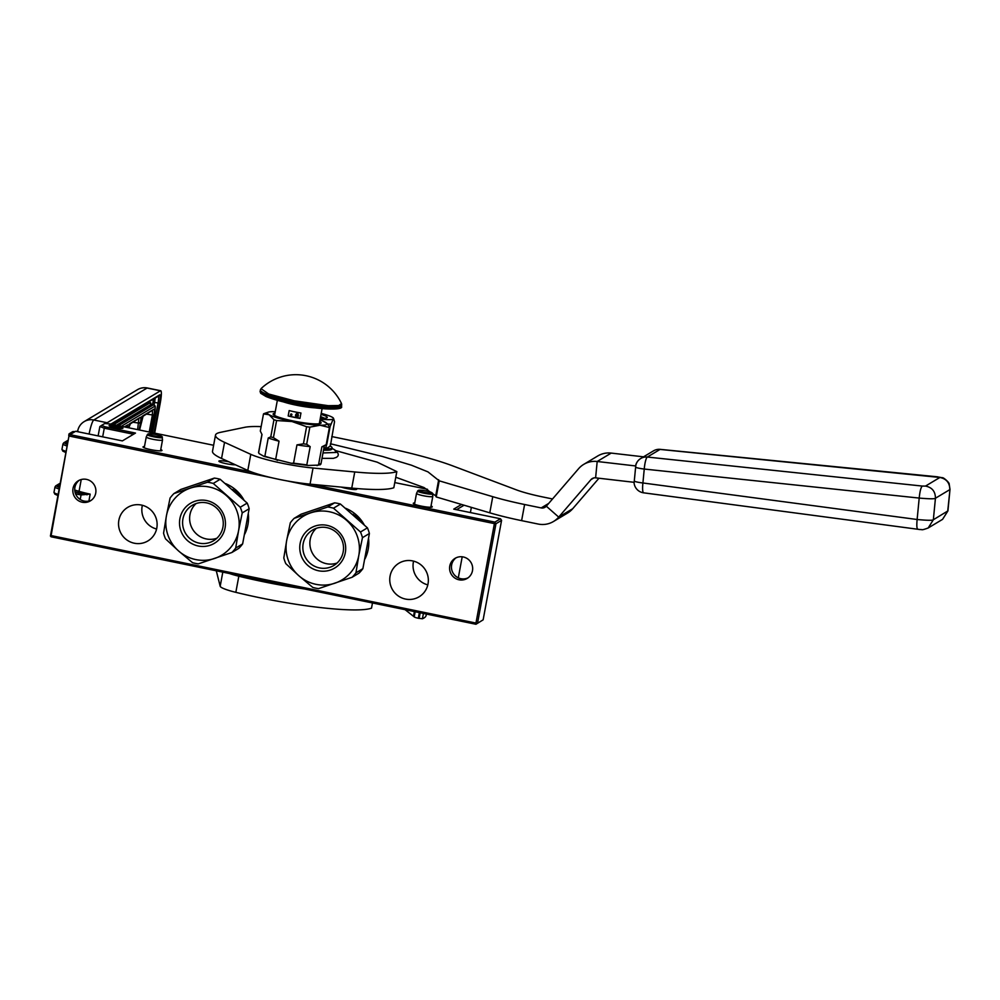 <?xml version="1.0" encoding="UTF-8"?>
<svg xmlns="http://www.w3.org/2000/svg" width="1000" height="1000" viewBox="0 0 1000 1000"><rect width="100%" height="100%" fill="white"/><g stroke="black" fill="none" stroke-linecap="round" stroke-linejoin="round"><path stroke-width="1.5" d="M310.825 484.225L494.875 522.125L500.487 518.763L501.575 520.375L483.137 619.837L475.95 624.263L51.087 536.788L50.425 536.05L51.1 535.575L475.962 623.062L476.625 623.8L475.95 624.263M483.137 619.837L476.625 623.8M51.1 535.575L69.112 435.238L50.425 536.05M471.362 507.362L470.4 512.562M462.2 556.8L458.3 577.837M456.55 509.712L464.075 505.2M501.575 520.375L495.962 523.737L477.537 623.2M495.962 523.737L495.3 523L494.4 523.612L475.962 623.062M69.538 436.125L272.075 477.825M286.512 480.8L494.4 523.612M95.725 493.137A11.725 11.487 59.1 0 1 77.812 500.288A11.725 11.487 59.1 0 1 78.338 480.75A11.725 11.487 59.1 0 1 95.725 493.137M449.775 566.05A11.725 11.487 -120.9 0 0 467.15 578.438A11.725 11.487 -120.9 0 0 467.688 558.9A11.725 11.487 -120.9 0 0 449.775 566.05M118.863 520.225A19.587 19.2 -120.9 0 0 147.9 540.938A19.587 19.2 -120.9 0 0 148.775 508.288A19.587 19.2 -120.9 0 0 118.863 520.225M390.075 576.075A19.587 19.2 -120.9 0 0 419.113 596.788A19.587 19.2 -120.9 0 0 420 564.138A19.587 19.2 -120.9 0 0 390.075 576.075M102.675 436.85L104.275 428.212L105.312 426.85L135.488 433.062L122.387 440.9L75.625 431.275L69.112 435.238M98.125 435.913L99.862 426.55L104.275 428.212L133.512 434.237M427.537 489.312L394.8 482.575M213.625 445.275L110.125 423.963L104.763 423.5L101.55 425.425L105.312 426.85M500.487 518.763L453.725 509.137L461.538 504.45M413.575 561.125A19.587 19.2 -120.9 0 0 427.812 584.888M142.363 505.288A19.587 19.2 -120.9 0 0 156.588 529.038M494.875 522.125L495.3 523M70.013 434.637L251.713 472.05M91.3 500.25A11.725 11.487 59.1 0 1 79.3 480.238M456.062 557.812A11.725 11.487 -120.9 0 0 468.062 577.837M414.762 502.938A9.65 1.275 10.5 0 0 413.425 503.162A9.65 1.275 10.5 0 0 413.338 503.512A9.65 1.275 10.5 0 0 422.475 506.337A9.65 1.275 10.5 0 0 432.125 507.013A9.65 1.275 10.5 0 0 432.15 507A9.65 1.275 10.5 0 0 431.025 505.95M144.475 446.525A9.65 1.275 10.5 0 0 143.138 446.763A9.65 1.275 10.5 0 0 143.05 447.113A9.65 1.275 10.5 0 0 152.188 449.925A9.65 1.275 10.5 0 0 161.85 450.613A9.65 1.275 10.5 0 0 161.863 450.6A9.65 1.275 10.5 0 0 160.75 449.55M355.9 488.462A8.963 1.188 -169.5 0 1 356.763 489.175A8.963 1.188 -169.5 0 1 356.637 489.325A8.963 1.188 -169.5 0 1 350.275 489.125A8.963 1.188 -169.5 0 1 341.238 487.1M235.35 464.775A8.963 1.188 -169.5 0 1 225.325 463.512A8.963 1.188 -169.5 0 1 218.888 461.15A8.963 1.188 -169.5 0 1 219.025 460.988A8.963 1.188 -169.5 0 1 228.825 461.788M109.2 425.462A7.037 0.925 -169.5 0 1 116.7 426.05A7.037 0.925 -169.5 0 1 122.938 428.15A7.037 0.925 -169.5 0 1 122.837 428.275A7.037 0.925 -169.5 0 1 115.337 427.688A7.037 0.925 -169.5 0 1 109.1 425.588A7.037 0.925 -169.5 0 1 109.2 425.462M99.862 426.55L101.55 425.425M162.4 440.125A8.275 1.1 -169.5 0 1 153.588 439.425A8.275 1.1 -169.5 0 1 146.25 436.962A8.275 1.1 -169.5 0 1 146.263 436.925L147.463 434.525C145.35 435.425 161 438.65 162.2 437.562L162.525 439.938A8.275 1.1 10.5 0 1 162.525 439.975A8.275 1.1 10.5 0 1 162.4 440.125M148.65 433.938C146.838 434.712 160.275 437.488 161.325 436.55C163.137 435.775 149.7 433 148.65 433.938M432.688 496.525A8.275 1.1 -169.5 0 1 423.862 495.838A8.275 1.1 -169.5 0 1 416.525 493.375A8.275 1.1 -169.5 0 1 416.538 493.338L417.75 490.925C415.625 491.838 431.275 495.062 432.488 493.963L432.8 496.35A8.275 1.1 10.5 0 0 432.8 496.35A8.275 1.1 10.5 0 1 432.688 496.525M418.925 490.35C417.113 491.125 430.55 493.888 431.6 492.95C433.413 492.175 419.975 489.412 418.925 490.35M117.05 426.25L121.95 427.863L114.987 427.488L110.125 425.662L117.05 426.25M154.675 433.137L160.287 402.837A13.787 2.025 101.6 0 0 160.738 390.737A13.787 2.025 101.6 0 0 160.45 390.8L147.088 388.05A13.787 2.025 -78.4 0 1 147.375 387.987L160.738 390.737M89.1 434.05A13.787 2.025 101.6 0 1 93.775 420L147.088 388.05A13.787 13.513 -120.9 0 0 137.5 389.663L84.2 421.6A13.787 13.513 59.1 0 1 93.775 420L107.137 422.75L160.45 390.8M107.137 422.75A13.787 2.025 101.6 0 0 106.4 423.638M78.95 431.962A13.787 1.825 -169.5 0 1 77.725 430.925A13.787 13.787 0 0 1 84.2 421.6M77.75 430.788L76.612 431.475A5.513 0.725 10.5 0 0 76.612 431.475M75.088 431.6L73.812 431.575A5.513 0.725 -169.5 0 0 72.625 431.712L69.138 433.8A8.275 1.1 10.5 0 0 69.013 433.938A8.275 1.1 10.5 0 0 69.975 434.663M81.337 493.512L81.062 494.938L90.15 494.125L79.488 493.113A28.625 3.787 -169.5 0 1 77.925 492.663L74.912 491.775M90.162 494.25L88.9 501.075M74.963 492L79.488 493.113L78.85 494.562L81.062 494.938L80.213 499.525M124.4 426.9L127.8 424.862L128.175 427.675M129.987 424.075L128.825 427.812L130.612 423.175L140.425 417.3C141.062 417.262 141.037 419.275 140.35 423.312L139.125 429.925M142.613 416.512L139.55 430.012L143.238 415.6L153.988 409.162C154.625 409.137 154.6 411.15 153.912 415.188L150.725 432.325M126.55 426.138L126.638 427.362M140.425 417.3L138.887 418.375L140.425 417.3L138.887 418.375L137.625 429.625M153.988 409.162L152.45 410.25L153.988 409.162L152.45 410.25L152.387 415.062L149.238 432.013M236.812 493.363L237.512 492.938M234.65 491.275L234.65 491.275A36.55 35.825 59.1 0 1 236.663 493.237M234.387 490.938L235.25 491.163L235.238 490.425A36.55 35.825 59.1 0 1 236.038 491.15L235.963 491.7A36.55 35.825 59.1 0 1 236.713 492.45L237.425 492.525A36.55 35.825 59.1 0 1 240.263 495.812L239.838 496.125M241.125 496.987L241.125 496.987A36.55 35.825 59.1 0 1 241.7 497.837L241.7 497.837M237.45 493.95L237.55 493.9A36.55 35.825 59.1 0 1 238.15 494.575M238.062 494.175L238.088 494.2A36.55 35.825 59.1 0 1 239.213 495.55M238.225 494.062A36.55 35.825 59.1 0 1 239.45 495.538L239.575 495.262A36.55 35.825 59.1 0 0 237.662 493.05M244.725 534.138A36.55 35.825 59.1 0 0 247.938 524.562A36.55 35.825 -120.9 0 0 248.35 514.05M243.875 499.9A36.55 35.825 -120.9 0 0 225.438 483.562M233.875 490.425L232.712 489.487L233.875 490.425M233.075 489.775L233.238 490.487M233.45 489.963L233.062 490.588M235.7 548.05L238.562 530.725A37.237 36.5 59.1 0 1 214.7 558.438A37.237 36.5 59.1 0 1 178.625 551L192.525 562.663A41.375 40.55 59.1 0 0 198.337 563.862L231.863 552.513L238.787 548.362A41.375 40.55 59.1 0 0 242.638 543.9L235.7 548.05A41.375 40.55 59.1 0 1 231.863 552.513M165.525 538.862A41.375 40.55 59.1 0 1 163.562 533.2L166.412 515.862A37.237 36.5 59.1 0 0 178.625 551L165.525 538.862M238.562 530.725A37.237 36.5 -120.9 0 0 226.35 495.575A37.237 36.5 -120.9 0 0 190.275 488.15A37.237 36.5 -120.9 0 0 166.412 515.862L170.075 498.05A41.375 40.55 -120.9 0 1 173.925 493.575L207.438 482.238A41.375 40.55 -120.9 0 1 213.25 483.438L240.25 507.238A41.375 40.55 -120.9 0 1 242.225 512.9L238.562 530.725M206.7 500.575A23.3 22.85 59.1 0 1 225.062 527.938A23.3 22.85 59.1 0 1 198.275 546A23.3 22.85 59.1 0 1 179.9 518.638A23.3 22.85 59.1 0 1 206.7 500.575M199.2 543.15A20.663 20.25 59.1 0 1 192.312 505.3A20.663 20.25 59.1 0 1 206.663 502.887A20.663 20.25 -120.9 0 1 213.55 540.737A20.663 20.25 -120.9 0 1 199.2 543.15M196.05 503.562A20.663 20.25 59.1 0 0 206.238 538.938A20.663 20.25 -120.9 0 0 216.85 538.263M242.638 543.9L249.15 508.75L242.225 512.9M249.15 508.75A41.375 40.55 -120.9 0 0 247.188 503.088L240.25 507.238M247.188 503.088L220.175 479.275L213.25 483.438M220.175 479.275A41.375 40.55 -120.9 0 0 214.363 478.088L207.438 482.238M214.363 478.088L180.85 489.425L173.925 493.575M236.55 492.55L236.55 492.55A36.55 35.825 59.1 0 0 235.463 491.5L235.225 491.912M235.413 491.712A36.55 35.825 59.1 0 1 236.375 492.65M235.588 491.475A35.987 35.288 -120.9 0 0 235.25 491.163L234.887 491.562M357.05 518.125L357.762 517.7M354.9 516.038L354.9 516.038A36.55 35.825 59.1 0 1 356.912 518M354.625 515.7L355.5 515.925L355.475 515.188A36.55 35.825 59.1 0 1 356.275 515.913L356.2 516.462A36.55 35.825 59.1 0 1 356.962 517.2L357.675 517.275A36.55 35.825 59.1 0 1 360.5 520.575L360.087 520.887M361.15 521.875L361.362 521.75A36.55 35.825 59.1 0 1 361.938 522.6L361.938 522.6M357.7 518.713L357.788 518.65A36.55 35.825 59.1 0 1 358.387 519.338M358.3 518.925L358.325 518.962A36.55 35.825 59.1 0 1 359.45 520.3M358.475 518.825A36.55 35.825 59.1 0 1 359.7 520.3L359.825 520.025A36.55 35.825 59.1 0 0 357.9 517.812M364.975 558.9A36.55 35.825 59.1 0 0 368.188 549.312A36.55 35.825 -120.9 0 0 368.6 538.812M364.113 524.663A36.55 35.825 -120.9 0 0 345.675 508.312M354.113 515.188L352.962 514.25L354.113 515.188M353.312 514.538L353.475 515.25M352.825 514.938L353.65 514.925M355.95 572.812L358.8 555.475A37.237 36.5 59.1 0 1 334.938 583.188A37.237 36.5 59.1 0 1 298.863 575.763L312.775 587.425A41.375 40.55 59.1 0 0 318.587 588.625L352.1 577.275L359.038 573.125A41.375 40.55 59.1 0 0 362.875 568.663L355.95 572.812A41.375 40.55 59.1 0 1 352.1 577.275M285.775 563.612A41.375 40.55 59.1 0 1 283.8 557.962L286.65 540.625A37.237 36.5 59.1 0 0 298.863 575.763L285.775 563.612M358.8 555.475A37.237 36.5 -120.9 0 0 346.587 520.337A37.237 36.5 -120.9 0 0 310.512 512.913A37.237 36.5 -120.9 0 0 286.65 540.625L290.312 522.8A41.375 40.55 -120.9 0 1 294.163 518.337L327.675 507A41.375 40.55 -120.9 0 1 333.488 508.188L360.5 532A41.375 40.55 -120.9 0 1 362.463 537.663L358.8 555.475M326.938 525.337A23.3 22.85 59.1 0 1 345.312 552.7A23.3 22.85 59.1 0 1 318.512 570.763A23.3 22.85 59.1 0 1 300.15 543.4A23.3 22.85 59.1 0 1 326.938 525.337M319.45 567.913A20.663 20.25 59.1 0 1 312.562 530.062A20.663 20.25 59.1 0 1 326.912 527.65A20.663 20.25 -120.9 0 1 333.8 565.5A20.663 20.25 -120.9 0 1 319.45 567.913M316.3 528.325A20.663 20.25 59.1 0 0 326.475 563.7A20.663 20.25 -120.9 0 0 337.088 563.025M362.875 568.663L369.4 533.513L362.463 537.663M369.4 533.513A41.375 40.55 -120.9 0 0 367.425 527.85L360.5 532M367.425 527.85L340.425 504.038L333.488 508.188M340.425 504.038A41.375 40.55 -120.9 0 0 334.613 502.837L327.675 507M334.613 502.837L301.1 514.188L294.163 518.337M356.788 517.312L356.788 517.312A36.55 35.825 59.1 0 0 355.7 516.25L355.475 516.675M355.65 516.475A36.55 35.825 59.1 0 1 356.613 517.413M355.825 516.237A35.987 35.288 -120.9 0 0 355.487 515.925L355.138 516.325M419.363 612.612L418.312 618.263A5.513 0.725 -169.5 0 1 414.212 616.875L405.112 609.688M229.438 573.513A27.575 3.65 10.5 0 0 238.825 576.213L235.837 592.337A99.012 13.1 10.5 0 0 371.512 608.15L372.475 602.962M235.837 592.337A27.575 3.65 -169.5 0 1 220.188 586.263L216.287 570.8M423.413 613.45L422.425 618.763A151.688 20.062 10.5 0 0 426.125 615.4L426.375 614.062M422.425 618.763L418.312 618.263M413.6 615.887L414.4 611.6M238.825 576.213A99.012 13.1 10.5 0 0 304.675 589M321.375 418.162A13.1 1.737 -169.5 0 0 321.6 418.062A13.1 1.737 10.5 0 0 321.712 417.587A13.1 1.737 10.5 0 0 320.575 416.825M275.238 411.688A30.337 4.013 10.5 0 0 274.25 411.662A30.337 4.013 10.5 0 0 268.275 412.15A30.337 4.013 10.5 0 0 267.738 412.4A30.337 4.013 10.5 0 0 269.1 414.75L273.95 419.75A34.062 4.5 10.5 0 0 276.6 420.538L291.962 421.525L306.6 426.712A34.062 4.5 10.5 0 0 309.85 427.137L320.012 425.225L329.4 427.512L326.225 444.625L321.863 446.838L318.475 465.125L308.038 465.462L291.425 463.275L264.037 456.4L264.85 456.262L268.238 437.987L270.775 436.875L273.95 419.75M261.925 434.387L258.575 452.45L259.225 453.725L258.612 452.788L262 434.513L260.312 431.062L263.488 413.938A34.062 4.5 -169.5 0 1 263.738 413.75A34.062 4.5 -169.5 0 1 264.088 413.575L268.275 412.15M263.488 413.938L269.1 414.75A30.337 4.013 10.5 0 0 291.962 421.525M320.087 463.812L317.05 465.637M259.175 453.65L264.037 456.4M321.863 446.838A31.713 4.2 -169.5 0 0 323.95 446.225L326.65 444.412A34.062 4.5 -169.5 0 0 326.825 444.275L330 427.15L326.413 422.987M324.275 446.012L320.95 464.012L319.925 464.938M320.913 463.663L318.475 465.125M309.85 427.137L306.675 444.263L310.188 446.625L306.8 464.9L308.038 465.462M291.425 463.275L293.575 463.162L296.962 444.875L303.425 443.837L306.6 426.712M306.8 464.9L293.575 463.162M270.775 436.875A34.062 4.5 10.5 0 0 273.425 437.663L279.037 441.188L275.65 459.462L277.6 460.425M273.425 437.663L276.6 420.538M275.65 459.462L264.85 456.262M292.013 421.538A30.337 4.013 10.5 0 0 320.012 425.225A30.337 4.013 10.5 0 0 326.325 422.912A30.337 4.013 10.5 0 0 325.163 422.15A30.337 4.013 10.5 0 0 319.988 419.988M306.675 444.263A34.062 4.5 -169.5 0 1 303.425 443.837M310.188 446.625A31.713 4.2 -169.5 0 1 296.962 444.875M274.975 413.15A24.413 3.225 10.5 0 0 273.137 414A24.413 3.225 10.5 0 0 292.987 420.925A24.413 3.225 -169.5 0 0 321.138 422.9A24.413 3.225 -169.5 0 0 319.713 421.45M268.238 437.987A31.713 4.2 10.5 0 0 279.037 441.188M261.137 426.625A75.85 10.037 10.5 0 0 244.75 427.312L220.375 432.362A88.263 11.675 10.5 0 0 215.5 435.112A88.263 11.675 10.5 0 0 224.537 442.337L250.787 454.338A44.125 5.838 10.5 0 0 313.038 468.025L354.75 471.962A99.012 13.1 10.5 0 0 396.812 471.613L393.812 487.738L396.838 471.613L377.15 462.15L336.05 450.712M438.688 479.738L435.7 495.863L436.225 496.95L489.775 512.825A68.95 9.125 10.5 0 0 521.613 520.638L538.188 524.05A22.062 21.625 -120.9 0 0 558.7 517.112L546.312 506.188A5.513 5.412 -120.9 0 1 541.188 507.925L524.6 504.513A68.95 9.125 10.5 0 1 492.762 496.688L439.212 480.825L427.962 471.875L411.438 465.2L382.113 456.375L330.438 443.762M552.525 498.963L542.675 496.938A41.375 5.475 -169.5 0 1 516.388 489.862L452.7 465.875A110.325 14.588 10.5 0 0 382.6 447.025L331.775 436.562M215.5 435.112L212.512 451.25A88.263 11.675 10.5 0 0 221.55 458.462L247.8 470.462A44.125 5.838 10.5 0 0 310.05 484.15L351.75 488.1A99.012 13.1 10.5 0 0 393.812 487.738M435.7 495.863L423.975 487.525L395.788 477.238M439.212 480.825L436.225 496.95M598.962 478.237L572.725 508.7A22.062 21.625 59.1 0 1 567.55 513.062L553.525 521.475M546.312 506.188L578.562 468.738A22.062 21.625 59.1 0 1 597.188 461.488L635.812 465.975A10.337 10.137 -120.9 0 0 635.625 467.175L634.275 481.1A11.037 1.312 5.5 0 0 642.913 482.975L917.125 519.5C927.212 520.45 932.625 520.525 933.35 519.75L947.925 510.9L950 489.387L947.725 511.138L942.575 519.35L928.2 527.962L933.35 519.75L935.438 498.25C934.7 499.025 929.287 498.963 919.2 498.075L917.125 519.5C916.525 526.05 916.85 529.312 918.088 529.3M572.725 508.7L558.7 517.112L590.95 479.65A5.513 5.412 59.1 0 1 595.612 477.85L634.225 482.325A10.337 10.137 -120.9 0 1 634.275 481.1M643.538 456.838L611.213 453.088A22.062 21.625 -120.9 0 0 597.762 455.962L583.737 464.375M330.175 445.188L330.363 446.1A28.65 3.787 -169.5 0 1 332.05 447.825L331.825 449.038A28.65 3.787 -169.5 0 1 331.413 449.525A28.65 3.787 -169.5 0 1 323.512 450.163M332.05 447.825A28.65 3.787 -169.5 0 1 331.637 448.312A28.65 3.787 -169.5 0 1 325.487 449A28.65 3.787 -169.5 0 1 323.738 448.95M321.025 414.387A18.45 2.438 10.5 0 1 327.075 417.762A18.45 2.438 10.5 0 1 327.038 417.788A18.45 2.438 -169.5 0 1 320.337 418.1M330.363 446.1L328.713 447.088A25.25 3.337 -169.5 0 1 327.15 448.025L323.762 448.775M320.15 419.087A24.825 3.287 10.5 0 0 333.212 419.062A24.825 3.287 10.5 0 0 333.512 418.312A24.825 3.287 10.5 0 0 324.825 414.4A24.825 3.287 10.5 0 0 321.213 413.4M330.5 445.288L334.538 421.675L333.512 418.312M329.913 427.025L333.212 419.062M325.5 449.012L326.7 444.375M327.15 448.025L328.713 447.088M325.65 448.2L323.913 447.975M327.875 424.375L327.938 424.075A27.575 3.65 10.5 0 0 330.462 424.113M320.112 419.338L327.938 424.075M326.037 447.962A27.575 3.65 -169.5 0 1 323.925 447.938M320.625 416.575L324.5 418.225M297.2 415.213L298.375 415.562L298.137 414.137L298.263 415.4M298.363 415.575L297.938 414.2M261.025 388.663A50.475 50.475 0 0 1 341.512 403.587L338.675 405.525L328.263 405.675L294.2 400.812L268.712 394.025L261.025 388.663L260.087 391.287A41.375 5.475 -169.5 0 0 293.75 403.025A41.375 5.475 -169.5 0 0 341.45 406.362C344.387 410.4 320.737 410.05 293.712 404.237C281.675 401.725 272.45 399.162 266.062 396.538L260.688 393.288L260.087 391.287M339.837 407.488L325.35 408.862L293.738 404.225L270.175 398.062L261.188 392.912M288.175 415.962A22.75 3.013 10.5 0 0 293.925 417.262A22.75 3.013 10.5 0 0 299.95 418.387L300.95 413.013A22.75 3.013 10.5 0 1 294.913 411.887A22.75 3.013 10.5 0 1 289.163 410.588L288.175 415.962L299.95 418.387M297.863 413.963L297.162 412.713L296.462 413.775M296.925 415.35L295.725 414.925L296.363 413.738L295.688 415.112L296.913 415.363L295.65 414.712L296.3 413.95M296.975 416.037L296.425 417.075L296.462 415.95M296.775 417.062L296.962 416.05M297.337 416.35L297.587 417.312L298.025 416.475M297.55 417.15L297.275 416.025L297.162 417.225M297.587 417.312L298.2 416.213L297.538 417.175L297.262 416.037M291.125 415.325A0.688 0.675 -120.9 0 0 291.913 414.787A0.688 0.675 -120.9 0 0 290.9 414.05A0.688 0.675 -120.9 0 0 291.125 415.325M298.012 414.125L297.162 412.713M297.238 412.887L297.775 414M295.912 416.4L295.462 415.662M297.975 417.388L298.188 416.225M296.775 416.087L296.462 416.925L296.775 416.087M296.35 416.812L296.488 416.1M925.512 486.075C932.113 487.413 935.413 491.475 935.438 498.25L949.8 489.637C949.788 482.863 946.475 478.812 939.887 477.463L925.512 486.075L922.275 486.062C920.9 487.375 919.875 491.375 919.2 498.075L644.25 469.05A11.037 1.312 -174.5 0 1 635.625 467.175M635.775 465.5A11.037 10.812 59.1 0 1 640.75 458.5L640.75 458.5A11.037 10.812 59.1 0 1 647.325 457.05L660.05 449.425L939.887 477.463M653.475 450.875L653.475 450.875A11.037 10.812 59.1 0 1 660.05 449.425A11.037 1.462 95.7 0 1 660.225 449.363A11.037 11.037 0 0 0 653.475 450.875L640.75 458.5A11.037 11.037 0 0 0 635.625 465.675A10.962 1.3 5.5 0 0 635.812 465.975M110.85 424.113L159.7 394.837A9.65 1.412 -78.4 0 1 159.588 403.263L154.075 433.013M159.7 394.837A1.375 1.35 59.1 0 1 159.075 395.737L111.5 424.237M158.5 396.087A8.275 1.212 -78.4 0 1 158.025 403.125L152.537 432.688M159.588 403.263L154.55 402.413L154.088 404.913M90.15 494.125A27.575 3.65 -169.5 0 1 79.05 491.337L81.237 479.525M155.137 398.1A8.275 1.212 -78.4 0 1 154.55 402.413L152.975 402.275L152.562 404.538M86.938 494.125L86.988 494.862M77.925 492.663A1.375 0.85 -73.5 0 0 79.05 491.337L74.7 490.05M67.525 442L67.013 442.775A1.375 1.35 59.1 0 1 66.062 442.925L67.225 442.238M66.912 443.888A9.65 1.275 -169.5 0 1 66.062 442.925M153.438 399.113A6.9 1.013 -78.4 0 1 152.975 402.275M59.475 484.025L56.75 485.662A11.037 1.462 10.5 0 0 58.888 487.225M58.95 486.9A9.65 1.275 -169.5 0 1 58.087 485.938L59.25 485.238M67.45 441.025L64.725 442.65A11.037 1.462 10.5 0 0 66.862 444.212M75.487 493.775A19.312 2.55 10.5 0 0 78.85 494.562M151 404.525A12.412 1.825 101.6 0 0 150.188 402.75L113.6 424.675M56.75 485.662A1.375 1.35 -120.9 0 0 55.788 485.825L59.562 483.562M55.788 485.825L54.988 486.95A12.412 1.638 10.5 0 0 58.587 488.825M59.55 485.012L59.05 485.775A1.375 1.35 59.1 0 1 58.087 485.938M65.562 451.2A12.412 1.638 -169.5 0 1 61.962 449.312L62.787 451.112L65.362 452.3M64.725 442.65A1.375 1.35 -120.9 0 0 63.762 442.812L67.537 440.562M63.762 442.812L62.962 443.938A12.412 1.638 10.5 0 0 66.562 445.825M57.587 494.2A12.412 1.638 -169.5 0 1 53.987 492.325L54.812 494.113L57.387 495.312M150.912 404.237L151.5 404.312A11.037 1.625 101.6 0 0 151.275 404.375L116.425 425.25M150.188 402.75A1.375 1.35 -120.9 0 0 151.275 404.375L153.412 404.812A11.037 1.625 -78.4 0 1 153.637 404.762L151.5 404.312M118.562 425.7L153.412 404.812A1.375 1.35 59.1 0 1 154.5 406.425A9.65 1.412 -78.4 0 1 154.388 414.862L151.137 432.4M121.375 426.275L154.5 406.425M127.8 424.862L126.263 425.938M130.612 423.175L129.075 424.25M140.35 423.312L133.062 422.238M140.825 423.025L139.775 422.612L140.825 423.025M143.238 415.6L141.7 416.688M153.912 415.188L146.625 414.113M415.163 611.75L414.212 616.875M222.8 572.137L220.188 586.263M420.175 612.788L419.125 618.438M541.188 507.925L548.688 503.425M224.537 442.337L221.55 458.462M250.787 454.338L247.8 470.462M313.038 468.025L310.05 484.15M354.75 471.962L351.75 488.1M492.762 496.688L489.775 512.825M524.6 504.513L521.613 520.638M595.612 477.85L597.188 461.488L611.213 453.088M590.95 479.65L593.812 477.938M322 458.35L333.438 458.338L336.225 457.425C339.4 455.613 338.875 453.062 334.637 449.812L336.188 452.45L323 452.95M341.512 403.587L341.712 404.95A41.375 5.475 -169.5 0 1 294.012 401.613A41.375 5.475 -169.5 0 1 260.35 389.875M283.75 402A22.75 3.013 10.5 0 0 296.163 405.163A22.75 3.013 10.5 0 0 315.525 407.887M922.275 486.062L647.325 457.05A11.037 2.05 -84 0 0 644.25 469.05L642.913 482.975A11.037 2.013 97.6 0 0 643.612 492.825L920.288 529.587C922.375 529.05 919.875 531.075 928.2 527.962M950 489.387L949.188 484.05C949.625 482.762 943.275 477.137 942.312 477.725L937.575 476.9M144.238 447.825L146.25 436.962M162.312 437.388C163.625 435.725 149.75 432.75 147.875 434.062L147.363 434.625M160.512 450.838L162.525 439.975M414.513 504.225L416.525 493.375M432.6 493.8C433.913 492.137 420.037 489.15 418.162 490.475L417.65 491.025M430.788 507.25L432.8 496.388M147.375 387.987A13.787 13.787 0 0 0 137.5 389.663M69.013 433.938L68.725 435.5M54.988 486.95L53.987 492.325M62.962 443.938L61.962 449.312M151.15 432.413L154.412 414.837C156 402.887 154.987 406.812 153.637 404.762M126.375 425.913L125.062 427.038M139 418.35L130.137 423.988M152.562 410.225L142.762 416.425M331.962 448.325L334.65 449.812M341.712 404.95L341.45 406.362M277.35 400.312L274.55 415.45M322.1 408.612L319.288 423.738M290.9 414.05A0.688 0.688 0 0 0 290.663 415A0.688 0.688 0 0 0 291.6 415.238M942.575 519.35L947.925 510.9M937.75 476.838L660.225 449.363M634.05 482.3A11.037 11.037 0 0 0 643.612 492.825"/></g></svg>
